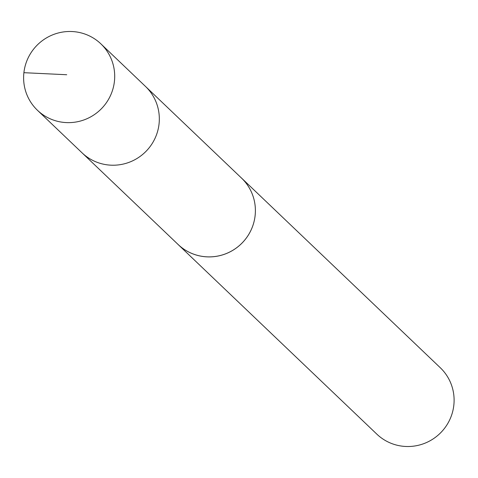 <?xml version="1.0" encoding="UTF-8"?>
<svg xmlns="http://www.w3.org/2000/svg" width="478" height="478" viewBox="0 0 478 478"><rect width="100%" height="100%" fill="white"/><g stroke="black" fill="none" stroke-linecap="round" stroke-linejoin="round"><path stroke-width="0.72" d="M240.655 177.254A45.924 45.195 133.7 0 1 241.569 178.103A45.906 45.183 133.7 0 1 248.668 186.88A45.906 45.183 133.7 0 1 238.337 246.421A45.906 45.183 133.7 0 1 178.174 244.545L82.091 152.87A45.918 45.195 -46.3 0 0 142.271 154.752A45.918 45.195 -46.3 0 0 152.602 95.194A45.918 45.195 -46.3 0 0 145.491 86.434L100.864 43.839A45.924 45.195 133.7 0 1 107.974 52.604A45.924 45.195 133.7 0 1 97.643 112.169A45.924 45.195 133.7 0 1 37.457 110.287A45.924 45.195 133.7 0 1 30.341 101.521A45.924 45.195 133.7 0 1 40.678 41.95A45.924 45.195 133.7 0 1 100.864 43.839M37.457 110.287L82.091 152.87A45.918 45.195 -46.3 0 0 142.271 154.752A45.918 45.195 -46.3 0 0 152.602 95.194A45.918 45.195 -46.3 0 0 145.491 86.434L241.557 178.121A45.924 45.195 133.7 0 1 242.561 242.531A45.924 45.195 133.7 0 1 178.157 244.551A45.924 45.195 133.7 0 1 177.266 243.678M241.569 178.103L440.262 367.713A45.924 45.195 133.7 0 1 441.26 432.142A45.924 45.195 133.7 0 1 376.855 434.161L178.157 244.551M23.9 72.692L66.723 74.735"/></g></svg>
